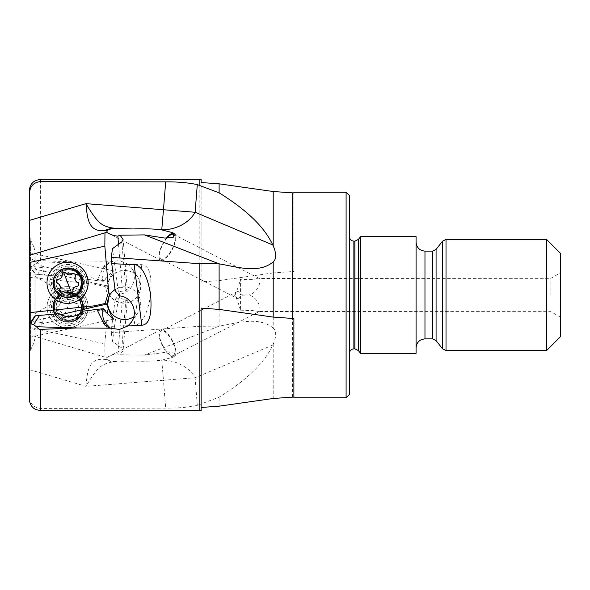 <?xml version="1.0" encoding="UTF-8"?>
<svg xmlns="http://www.w3.org/2000/svg" width="590" height="590" viewBox="0 0 590 590"><rect width="100%" height="100%" fill="white"/><g stroke="black" fill="none" stroke-linecap="round" stroke-linejoin="round"><path stroke-width="0.44" stroke-dasharray="2.95 2.21" d="M293.886 271.466L293.886 192.959L293.886 271.466L273.207 272.905L273.207 328.099C276.504 331.034 276.504 336.396 273.207 344.184L272.757 345.062C264.74 362.607 246.856 379.967 219.111 397.159L197.296 405.404C187.915 407.336 177.376 408.243 165.672 408.132L40.607 408.428C33.814 407.727 30.112 403.958 29.5 397.107L29.5 399.563M115.153 289.498L118.096 288.127L122.159 287.551L127.344 289.956L123.081 239.378M110.131 294.233A16.66 16.225 34.5 0 1 110.448 293.746A16.66 16.225 34.5 0 1 122.034 286.917A16.66 16.225 34.5 0 1 138.215 294.911A16.66 16.225 34.5 0 1 137.912 312.634A16.66 16.225 34.5 0 1 133.812 316.727M197.296 405.404L195.12 377.74C189.7 367.931 176.919 360.062 161.749 360.173L172.914 357.26L174.456 353.27L168.298 351.965L144.469 355.099L120.035 354.789L117.83 353.897C114.172 354.111 110.419 355.379 106.554 357.717L107.454 359.406C108.353 360.785 111.709 361.493 117.535 361.537L116.296 361.633C108 362.142 101.937 364.591 98.11 368.979C94.975 371.914 89.12 380.911 85.956 386.354L29.5 369.635L29.5 397.107M201.131 308.105L201.131 410.662M293.886 318.534L293.886 397.756M114.962 289.063L115.81 291.312L118.273 291.054L112.491 248.648M120.058 295.974L119.276 291.821L127.344 289.956M173.836 233.279A14.993 5.59 117.3 0 1 174.286 233.448A14.993 5.59 117.3 0 1 172.346 249.437A14.993 5.59 117.3 0 1 160.554 260.109A14.993 5.59 117.3 0 1 162.501 244.127A14.993 5.59 117.3 0 1 166.387 238.094M29.5 369.635L29.5 235.189L29.5 322.265L29.5 235.189L30.54 239.879L30.54 295L30.54 239.879L34.014 247.328L34.014 295L34.014 247.328L35.053 252.026L35.053 337.974L35.053 252.026M29.5 332.458L29.5 323.962L29.5 337.355L29.5 332.458L38.49 326.875L41.757 323.873L104.024 309.315M29.5 323.962L29.5 354.811L29.5 323.962M85.189 276.245A18.327 18.327 -96 0 0 66.161 264.586A18.327 18.327 -96 0 0 50.969 289.38A18.327 18.327 -96 0 0 69.996 301.04A18.327 18.327 -96 0 0 85.189 276.245A18.327 18.327 84 0 1 70.004 301.04A18.327 18.327 84 0 1 50.976 289.38A18.327 18.327 84 0 1 66.169 264.578A18.327 18.327 84 0 1 85.196 276.245M60.888 314.654L30.894 321.919M58.108 313.46L44.855 314.854L41.757 323.873M103.316 308.71L82.917 311.203C79.702 314.241 75.896 316.011 71.493 316.52L71.346 316.535M35.002 315.886L44.855 314.854M84.746 282.809A16.66 16.66 -96 0 0 68.086 266.149A16.66 16.66 -96 0 0 51.426 282.809A16.66 16.66 -96 0 0 68.086 299.477A16.66 16.66 -96 0 0 84.746 282.809M53.1 282.809A14.993 14.993 -96 0 0 69.664 297.721A14.993 14.993 -96 0 0 83.087 282.809A14.993 14.993 -96 0 0 66.523 267.897A14.993 14.993 -96 0 0 53.1 282.809M53.742 282.743A14.993 14.993 84 0 1 67.164 267.831A14.993 14.993 84 0 1 83.728 282.743A14.993 14.993 84 0 1 70.306 297.655A14.993 14.993 84 0 1 53.742 282.743M81.508 282.743A12.774 12.774 -96 0 0 67.4 270.036A12.774 12.774 -96 0 0 55.962 282.743A12.774 12.774 -96 0 0 70.07 295.45A12.774 12.774 -96 0 0 81.508 282.743M35.053 276.393L51.891 286.113L51.891 303.887L51.891 286.113L56.537 286.113L57.451 288.348A12.774 12.774 84 0 1 67.585 270.021A12.774 12.774 84 0 1 80.019 289.056C80.69 287.699 80.601 287.765 79.761 289.262C78.205 291.932 75.734 293.85 72.341 295L70.085 294.558L65.158 295L70.085 295.443L72.341 295C75.734 296.151 78.205 298.068 79.761 300.738L80.019 289.056C80.69 287.699 80.601 287.765 79.761 289.262L80.019 300.944C80.69 302.301 80.601 302.235 79.761 300.738C80.601 302.235 80.69 302.301 80.019 300.944A12.774 12.774 96 0 1 67.585 319.979L67.4 319.964A12.774 12.774 -84 0 1 55.962 307.257A12.774 12.774 -84 0 1 70.07 294.55A12.774 12.774 -84 0 1 81.508 307.257A12.774 12.774 -84 0 1 67.4 319.964M79.761 288.127L57.451 288.348C55.195 281.283 56.367 292.36 65.158 295C56.367 297.64 55.195 308.718 57.451 301.652L56.537 303.887L51.891 303.887L35.053 313.607M67.585 319.979A12.774 12.774 96 0 1 57.451 301.652L79.761 301.874M83.728 307.257A14.993 14.993 96 0 0 70.306 292.345A14.993 14.993 96 0 0 53.742 307.257A14.993 14.993 96 0 0 67.164 322.17A14.993 14.993 96 0 0 83.728 307.257M83.087 307.191A14.993 14.993 -84 0 1 66.523 322.103A14.993 14.993 -84 0 1 53.1 307.191A14.993 14.993 -84 0 1 69.664 292.279A14.993 14.993 -84 0 1 83.087 307.191M84.746 307.191A16.66 16.66 -84 0 1 68.086 323.851A16.66 16.66 -84 0 1 51.426 307.191A16.66 16.66 -84 0 1 68.086 290.523A16.66 16.66 -84 0 1 84.746 307.191M85.196 313.755A18.327 18.327 96 0 0 70.004 288.96A18.327 18.327 96 0 0 50.976 300.62A18.327 18.327 96 0 0 66.169 325.422A18.327 18.327 96 0 0 85.196 313.755A18.327 18.327 -84 0 1 66.161 325.415A18.327 18.327 -84 0 1 50.969 300.62A18.327 18.327 -84 0 1 69.996 288.96A18.327 18.327 -84 0 1 85.189 313.755M29.5 327.524L104.836 343.83L108.663 298.385L105.153 286.526L94.179 284.151L94.393 283.163L29.5 267.735M29.5 277.352L94.179 284.151M108.663 298.385L109.615 295.03L106.65 285.671L105.669 285.597L105.153 286.526M29.5 265.397L30.429 266.319L33.601 265.316L36.484 263.258C38.121 261.237 39.501 260.367 40.607 260.632L77.069 262.026L110.455 261.79L119.468 260.551L127.912 264.077L141.806 264.667C144.793 265.411 152.862 265.655 150.62 295C146.268 322.538 136.961 325.54 134.144 325.392L111.761 326.322L114.962 300.937L115.81 298.688L118.273 298.946L119.276 298.179L127.344 300.045L121.599 302.456C116.577 302.006 112.579 299.536 109.615 295.03L110.448 296.254A16.66 16.225 145.5 0 0 122.034 303.083A16.66 16.225 145.5 0 0 138.215 295.089A16.66 16.225 145.5 0 0 137.912 277.366A16.66 16.225 145.5 0 0 126.326 270.537A16.66 16.225 145.5 0 0 110.146 278.524A16.66 16.225 145.5 0 0 110.448 296.254M104.836 343.83L104.968 357.149L106.554 357.717M120.758 361.287L133.03 361.05C144.454 361.464 153.99 361.154 161.638 360.129M172.346 340.563A14.993 5.59 62.7 0 0 160.554 329.891A14.993 5.59 62.7 0 0 162.501 345.873A14.993 5.59 62.7 0 0 174.286 356.552A14.993 5.59 62.7 0 0 172.346 340.563M273.207 328.099C258.582 315.923 236.686 323.209 219.141 326.152L144.469 355.099M346.101 192.244L346.101 397.756M273.207 272.905L219.111 280.597L201.131 281.895L201.131 182.531L201.131 281.895M111.761 326.322L111.267 332.627L199.826 326.285L219.111 326.152L219.111 280.597M29.5 266.038L35.002 274.114L58.911 276.275C62.688 273.974 66.781 273.03 71.191 273.45C75.594 273.959 79.421 275.729 82.666 278.768L96.952 280.626L103.87 266.37L105.802 266.577L109.622 262.262L106.067 263.826L103.87 266.37M105.802 266.577C103.272 269.645 102.306 273.775 102.881 278.959L105.595 279.092L103.316 281.29L82.917 278.797C79.702 275.759 75.896 273.989 71.493 273.48C67.083 273.059 62.968 274.003 59.162 276.297L44.855 275.147L41.757 266.127L38.49 263.125L29.5 257.542M104.024 280.685L41.757 266.127M105.595 279.092L105.964 277.728L113.553 270.832L110.419 276.422L106.65 285.671M94.393 283.163L105.669 285.597M110.455 261.79L109.622 262.262M119.276 298.179L120.058 294.026C131.998 292.95 138.569 277.543 131.282 267.727L127.912 264.077M120.058 294.026L115.935 297.972A13.887 13.887 -84 0 1 114.962 300.937M115.81 298.688L115.935 297.972M118.273 298.946L112.491 341.352L121.813 348.1L123.081 350.622L120.035 354.789M111.267 332.627L112.491 341.352M36.484 263.258L77.069 262.026M35.002 274.114L44.855 275.147M103.316 281.29L96.952 280.626M102.881 278.959L100.72 281.017M349.435 195.578L349.435 394.422M349.435 295L349.435 353.322L349.435 295M360.542 353.322L360.542 236.679M416.083 236.679L416.083 353.322M416.083 295L416.083 347.768L416.083 295M546.613 239.459L546.613 350.541M560.5 253.339L560.5 336.661M560.5 295L560.5 317.221L560.5 295M550.883 295L550.883 278.34L550.883 295M240.565 310.79L251.679 310.465L259.276 311.513C261.237 311.07 259.644 300.413 251.679 296.092L248.456 295L240.565 294.771C239.562 292.175 238.419 291.143 237.151 291.674L234.65 295.413L234.503 295L235.558 296.763C237.018 299.241 238.685 303.916 240.565 310.79L240.565 295.229L248.456 295C258.811 292.942 261.665 278.819 259.276 278.487L550.883 278.34L560.5 272.779M560.5 317.221L550.883 311.66L259.276 311.513L173.777 355.564A13.887 5.177 -117.3 0 1 162.818 345.593A13.887 5.177 -117.3 0 1 161.063 330.872A13.887 5.177 -117.3 0 1 172.022 340.85A13.887 5.177 -117.3 0 1 173.777 355.564M161.063 330.872L237.151 291.674M167.007 238.087A13.887 5.177 -62.7 0 0 160.34 250.603A13.887 5.177 -62.7 0 0 161.063 259.128L237.151 298.326L234.695 295L235.558 293.237C237.018 290.759 238.685 286.084 240.565 279.21L240.565 294.771M173.777 234.437L259.276 278.487C255.3 277.861 257.506 280.67 240.565 279.21M161.063 259.128A13.887 5.177 -62.7 0 0 170.731 251.458A13.887 5.177 -62.7 0 0 175.038 236.214M237.151 298.326C238.419 298.857 239.562 297.825 240.565 295.229M161.749 360.173L163.474 380.255L85.956 386.354C87.35 371.368 88.375 358.093 104.423 359.347A33.328 27.28 85.3 0 0 116.296 361.633L117.535 361.537M104.423 359.347L107.454 359.406M104.968 357.149L29.5 334.737M119.276 291.821L118.273 291.054M115.935 292.028L115.81 291.312M82.548 312.612A14.993 14.993 -84 0 1 66.987 322.155A14.993 14.993 -84 0 1 54.553 301.866A14.993 14.993 -84 0 1 70.121 292.323A14.993 14.993 -84 0 1 82.548 312.612M81.973 312.553A14.993 14.993 96 0 0 69.539 292.264A14.993 14.993 96 0 0 53.978 301.807A14.993 14.993 96 0 0 66.405 322.096A14.993 14.993 96 0 0 81.973 312.553M86.804 314.507A20.554 20.547 -84 0 1 65.475 327.583A20.554 20.547 -84 0 1 48.439 299.779A20.554 20.547 -84 0 1 69.767 286.703A20.554 20.547 -84 0 1 86.804 314.507M86.737 314.5A20.554 20.547 96 0 0 69.701 286.696A20.554 20.547 96 0 0 60.187 326.322A20.554 20.547 96 0 0 86.737 314.5M81.014 312.309A14.448 14.448 96 0 0 72.703 293.643A14.448 14.448 96 0 0 54.037 301.955A14.448 14.448 96 0 0 62.348 320.621A14.448 14.448 96 0 0 81.014 312.309M59.752 299.167A2.058 2.058 -84 0 1 62.887 298.245A4.491 4.484 96 0 0 69.192 297.249A2.058 2.058 -84 0 1 72.902 298.673A4.491 4.484 96 0 0 76.892 303.629A4.491 4.484 96 0 0 76.914 303.629A2.058 2.058 -84 0 1 77.541 307.56A4.491 4.484 96 0 0 75.255 313.511A2.058 2.058 -84 0 1 72.164 316.019A4.491 4.484 96 0 0 65.859 317.014A2.058 2.058 -84 0 1 62.149 315.591A4.491 4.484 96 0 0 58.159 310.635A4.491 4.484 96 0 0 58.13 310.628A2.058 2.058 -84 0 1 57.51 306.704A4.491 4.484 96 0 0 59.797 300.745A2.058 2.058 -84 0 1 59.752 299.167M71.073 296.401L71.737 296.541L65.733 299.13L61.249 297.935L59.892 299.182L59.944 300.76C60.881 303.393 60.114 305.384 57.658 306.719L56.559 307.862C56.257 309.396 56.832 310.325 58.285 310.65C60.984 311.195 62.326 312.855 62.297 315.606L63.595 317.752L71.737 296.541L73.049 298.688C73.049 301.446 74.384 303.098 77.069 303.644C78.507 303.968 79.075 304.89 78.772 306.424L75.314 310.075L75.122 315.665L73.263 316.417L69.974 315.171M65.859 317.014L63.978 317.863M66.006 317.029L68.293 315.377L70.129 315.185M82.548 277.389A14.993 14.993 -96 0 0 66.987 267.845A14.993 14.993 -96 0 0 54.553 288.134A14.993 14.993 -96 0 0 70.121 297.677A14.993 14.993 -96 0 0 82.548 277.389M81.973 277.447A14.993 14.993 84 0 1 69.539 297.736A14.993 14.993 84 0 1 53.978 288.193A14.993 14.993 84 0 1 66.405 267.904A14.993 14.993 84 0 1 81.973 277.447M65.475 262.417A20.554 20.547 -96 0 0 48.439 290.221A20.554 20.547 -96 0 0 69.767 303.297M65.232 290.892L61.957 292.131M65.859 272.986L63.595 272.248M66.006 272.971L68.293 274.623L70.129 274.815M75.255 276.489L75.122 274.335L73.263 273.583M75.402 276.467L75.314 279.925L78.772 283.576C79.075 285.11 78.507 286.032 77.069 286.356C74.384 286.902 73.049 288.554 73.049 291.312L71.737 293.459L71.073 293.599M40.607 410.67L40.607 408.428M199.826 404.814L199.826 410.67M272.757 345.062L195.12 377.74L163.474 380.255L165.672 408.132M219.111 406.178L219.111 397.159M118.524 244.282L122.159 287.551M42.347 322.428L29.64 323.763M105.529 285.84L106.2 285.641M117.83 353.897L122.159 302.449M273.207 344.184L273.207 398.479M292.5 397.041L292.5 271.466M199.826 179.331L199.826 326.285M40.607 260.632L40.607 179.331M30.429 266.319L35.444 274.158M42.347 267.572L29.64 266.238M141.806 264.667L134.144 325.392M125.906 299.418L121.813 348.1M39.53 274.586L33.601 265.316M353.875 348.874L353.875 241.126M354.9 241.126L354.9 348.874M358.403 350.585L358.403 239.415M424.97 338.881L424.97 251.119M432.581 251.119L432.581 338.881M436.076 340.585L436.076 249.415M442.522 241.163L442.522 348.838M446.025 350.541L446.025 239.459M30.54 295.258L30.54 350.121L30.54 295.258M34.014 295.17L34.014 342.672L34.014 295.17M125.906 290.582L121.813 241.9M54.258 301.91A14.691 14.684 96 0 0 62.621 320.857A14.691 14.684 96 0 0 81.678 312.442A14.691 14.684 96 0 0 73.315 293.495A14.691 14.684 96 0 0 54.258 301.91M80.513 312.007A13.496 13.496 -84 0 1 66.508 320.599A13.496 13.496 -84 0 1 55.379 302.183A13.496 13.496 -84 0 1 69.325 293.746A13.496 13.496 -84 0 1 80.513 312.007M55.195 302.323A13.496 13.496 96 0 0 66.382 320.584A13.496 13.496 96 0 0 80.395 311.999A13.496 13.496 96 0 0 69.207 293.739A13.496 13.496 96 0 0 55.195 302.323M53.742 301.785A14.986 14.986 -84 0 1 73.101 293.164A14.986 14.986 -84 0 1 81.722 312.523A14.986 14.986 -84 0 1 62.363 321.144A14.986 14.986 -84 0 1 53.742 301.785M54.258 288.09A14.691 14.684 84 0 1 62.621 269.143A14.691 14.684 84 0 1 81.678 277.558A14.691 14.684 84 0 1 73.315 296.505A14.691 14.684 84 0 1 54.258 288.09M80.513 277.993A13.496 13.496 -96 0 0 66.508 269.401A13.496 13.496 -96 0 0 55.379 287.817A13.496 13.496 -96 0 0 69.325 296.254A13.496 13.496 -96 0 0 80.513 277.993M55.195 287.677A13.496 13.496 84 0 1 66.382 269.416A13.496 13.496 84 0 1 80.395 278.001A13.496 13.496 84 0 1 69.207 296.261A13.496 13.496 84 0 1 55.195 287.677M53.742 288.215A14.986 14.986 -96 0 0 73.101 296.836A14.986 14.986 -96 0 0 81.722 277.477A14.986 14.986 -96 0 0 62.363 268.856A14.986 14.986 -96 0 0 53.742 288.215M110.448 293.746L109.747 294.779M137.912 312.634L131.282 322.273M160.554 260.109L106.539 232.283M174.286 233.448L173.246 232.91M113.553 319.168L29.5 337.355M67.164 267.831L66.523 267.897M70.306 297.655L69.664 297.721M80.469 301.947L82.998 295L80.469 288.053M67.164 322.17L66.523 322.103M70.306 292.345L69.664 292.279M160.554 329.891L106.539 357.717M174.286 356.552L172.914 357.26M113.553 270.832L29.5 252.645M137.912 277.366L131.282 267.727M127.344 300.045L123.081 350.622M35.053 337.974L34.014 342.672L30.54 350.121L29.5 354.811M69.539 292.264L70.121 292.323M66.405 322.096L66.987 322.155M66.508 320.599C56.839 318.15 53.107 312.066 55.32 302.338C58.056 296.32 62.724 293.459 69.325 293.746L69.207 293.739C78.876 296.18 82.607 302.272 80.395 311.999C77.659 318.01 72.99 320.872 66.382 320.584L66.508 320.599M69.539 297.736L70.121 297.677M66.405 267.904L66.987 267.845M66.508 269.401C56.839 271.85 53.107 277.934 55.32 287.662C58.056 293.68 62.724 296.541 69.325 296.254L69.207 296.261C78.876 293.82 82.607 287.728 80.395 278.001C77.659 271.99 72.99 269.129 66.382 269.416L66.508 269.401"/><path stroke-width="0.89" d="M127.912 325.923L141.806 325.333C144.793 324.589 152.862 324.345 150.62 295C146.268 267.462 136.961 264.46 134.144 264.608L111.761 263.678L114.962 289.063A13.887 13.887 -96 0 1 115.935 292.028L120.058 295.974C131.998 297.05 138.569 312.457 131.282 322.273L127.912 325.923L119.468 329.449L110.359 328.21L105.802 323.423C103.272 320.355 102.306 316.225 102.881 311.041L105.595 310.908L105.964 312.272L113.553 319.168L110.419 313.578L106.65 304.329L109.615 294.971L112.189 291.836L115.153 289.498M77.069 327.974L36.484 326.742C38.121 328.763 39.501 329.633 40.607 329.368L77.069 327.974L110.359 328.21M111.761 263.678L111.267 257.373L199.826 263.715L219.141 263.848C236.686 266.791 258.582 274.077 273.207 261.901C276.504 258.966 276.504 253.604 273.207 245.816L272.757 244.939C264.704 227.364 246.827 210.003 219.111 192.842L197.296 184.596C187.915 182.664 177.376 181.757 165.672 181.868L40.607 181.572C33.814 182.273 30.112 186.042 29.5 192.893L29.5 262.476L104.836 246.17L108.663 291.615L105.153 303.474L94.179 305.849L94.393 306.837L60.888 314.654M133.812 316.727A16.66 16.225 34.5 0 1 126.326 319.463A16.66 16.225 34.5 0 1 110.301 311.719A16.66 16.225 34.5 0 1 110.131 294.233M109.622 327.738L106.952 326.735L104.939 325.193L103.87 323.63L105.802 323.423M36.484 326.742L33.601 324.684L39.53 315.414L58.911 313.725C62.688 316.026 66.781 316.97 71.191 316.55C75.594 316.041 79.421 314.271 82.666 311.232L96.952 309.374L103.87 323.63M29.5 262.476L29.5 324.603L30.429 323.681L33.601 324.684M29.5 324.603L29.5 399.563C29.581 403.118 30.99 406.023 33.733 408.287L35.724 409.541L40.607 410.67L40.607 329.368M199.826 263.715L199.826 410.67L201.131 410.662L201.131 308.105L219.111 309.403L273.207 317.096L293.886 318.534L293.886 397.756L346.101 397.756L346.101 192.244L293.886 192.244L293.886 192.959L293.886 192.244M201.131 407.469L219.111 406.178L273.207 398.479L293.886 397.041M144.469 234.901L120.035 235.211L117.83 236.103C114.172 235.889 110.419 234.621 106.554 232.283L107.454 230.594C108.353 229.215 111.709 228.507 117.535 228.463L133.03 228.95C144.454 228.537 153.99 228.846 161.638 229.871L172.936 232.74L173.659 237.136L164.898 238.08L144.469 234.901L219.141 263.848M111.267 257.373L112.491 248.648L121.813 241.9L123.081 239.378L120.035 235.211M109.615 294.971L108.663 291.615M104.836 246.17L104.968 232.851L106.554 232.283M104.423 230.653C88.375 231.907 87.35 218.632 85.956 203.646C89.12 209.089 94.975 218.086 98.11 221.021C101.937 225.41 108 227.858 116.296 228.367A33.328 27.28 94.7 0 0 104.423 230.653L107.454 230.594M272.757 244.939L195.12 212.26C189.7 222.069 176.919 229.938 161.749 229.827L161.638 229.871M166.387 238.094A14.993 5.59 117.3 0 1 173.836 233.279M29.5 235.189L29.5 192.893M29.5 322.265L29.5 323.962L29.5 322.265L30.894 321.919M29.5 312.648L94.179 305.849M104.968 232.851L29.5 255.264M120.758 228.714L117.535 228.463M94.393 306.837L105.669 304.403L105.153 303.474M106.65 304.329L105.669 304.403M105.595 310.908L103.316 308.71L96.952 309.374M102.881 311.041L100.72 308.983M71.346 316.535C66.98 316.919 62.923 315.975 59.162 313.703L57.864 313.489M39.53 315.414L35.002 315.886L29.5 323.962M201.131 182.531L201.131 179.338L201.131 182.531L219.111 183.822L273.207 191.521L293.886 192.959M346.101 397.756L349.435 394.422L349.435 195.578L346.101 192.244M360.542 295L360.542 353.322L416.083 353.322L416.083 236.679L360.542 236.679L360.542 295M546.613 350.541L546.613 239.459L560.5 253.339L560.5 336.661L546.613 350.541L446.025 350.541L442.522 348.838L442.522 241.163L446.025 239.459L446.025 350.541M175.038 236.214A13.887 5.177 -62.7 0 0 173.777 234.437A13.887 5.177 -62.7 0 0 167.007 238.087M69.701 303.304L69.767 303.297A20.554 20.547 -96 0 0 86.804 275.493A20.554 20.547 -96 0 0 65.475 262.417L65.402 262.425A20.554 20.547 84 0 1 74.915 302.05A20.554 20.547 84 0 1 48.365 290.228A20.554 20.547 84 0 1 65.402 262.425M81.014 277.691A14.448 14.448 84 0 1 72.703 296.357A14.448 14.448 84 0 1 54.037 288.045A14.448 14.448 84 0 1 62.348 269.379A14.448 14.448 84 0 1 81.014 277.691M59.752 290.833A2.058 2.058 -96 0 0 62.887 291.755A4.491 4.484 84 0 1 69.192 292.751A2.058 2.058 -96 0 0 72.902 291.327A4.491 4.484 84 0 1 76.892 286.371A4.491 4.484 84 0 1 76.914 286.371A2.058 2.058 -96 0 0 77.541 282.44A4.491 4.484 84 0 1 75.255 276.489A2.058 2.058 -96 0 0 72.164 273.981A4.491 4.484 84 0 1 65.859 272.986A2.058 2.058 -96 0 0 62.149 274.409A4.491 4.484 84 0 1 58.159 279.365A4.491 4.484 84 0 1 58.13 279.372A2.058 2.058 -96 0 0 57.51 283.296A4.491 4.484 84 0 1 59.797 289.255A2.058 2.058 -96 0 0 59.752 290.833M71.737 293.459L69.34 292.736L67.076 291.084L65.077 290.907M59.797 289.255L60.21 291.372L61.957 292.131M59.944 289.24C60.881 286.607 60.114 284.616 57.658 283.281L56.559 282.138C56.257 280.604 56.832 279.675 58.285 279.35C60.984 278.805 62.326 277.145 62.297 274.394L63.595 272.248L71.67 293.289M64.044 272.13L63.595 272.248M69.974 274.829L73.241 273.59M219.111 263.848L219.111 309.403M273.207 317.096L273.207 261.901M134.144 264.608L141.806 325.333M117.83 236.103L118.524 244.282M29.5 220.365L85.956 203.646L163.474 209.745L165.672 181.868M161.749 229.827L163.474 209.745L195.12 212.26L197.296 184.596M105.529 304.16L106.2 304.359M30.429 323.681L35.444 315.842M292.5 192.959L292.5 318.534M273.207 245.816L273.207 191.521M219.111 183.822L219.111 192.842M199.826 185.186L199.826 179.331L40.607 179.331L40.607 181.572M349.435 236.679C349.723 239.4 351.205 240.882 353.875 241.126L353.875 348.874C351.205 349.118 349.723 350.6 349.435 353.322M353.875 348.874L354.9 348.874L354.9 241.126L353.875 241.126M354.9 241.126L358.403 239.415L358.403 350.585L360.542 353.322M416.083 242.232C416.614 247.63 419.579 250.595 424.97 251.119L424.97 338.881C419.579 339.405 416.614 342.37 416.083 347.768M424.97 338.881L432.581 338.881L432.581 251.119L424.97 251.119M432.581 251.119L436.076 249.415L436.076 340.585L442.522 348.838M199.826 410.67L40.607 410.67M201.131 179.338L199.826 179.331M40.607 179.331L35.724 180.459L33.733 181.713C30.99 183.977 29.581 186.883 29.5 190.437M354.9 348.874L358.403 350.585M358.403 239.415L360.542 236.679M432.581 338.881L436.076 340.585M436.076 249.415L442.522 241.163M446.025 239.459L546.613 239.459"/></g></svg>
